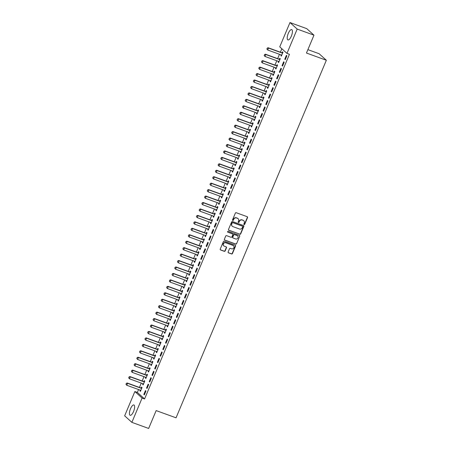 <?xml version="1.0" encoding="UTF-8"?>
<svg xmlns="http://www.w3.org/2000/svg" width="451" height="451" viewBox="0 0 451 451"><rect width="100%" height="100%" fill="white"/><g stroke="black" fill="none" stroke-linecap="round" stroke-linejoin="round"><path stroke-width="0.68" d="M244.115 224.575A0.485 0.451 132.1 0 0 244.73 224.288L247.554 217.562A0.693 0.643 132.1 0 0 247.21 216.705L236.234 212.72A0.693 0.643 132.1 0 0 235.354 213.131L232.53 219.857A0.485 0.451 132.1 0 0 232.772 220.454A0.485 0.451 132.1 0 0 233.381 220.167L233.748 219.293A2.216 2.058 132.1 0 1 236.555 217.98L237.468 218.312A2.216 2.058 132.1 0 1 238.568 221.046L238.201 221.915A0.485 0.451 132.1 0 0 238.444 222.512A0.485 0.451 132.1 0 0 239.058 222.225L239.425 221.356A2.216 2.058 132.1 0 1 242.226 220.037L243.14 220.37A2.216 2.058 132.1 0 1 244.239 223.104L243.878 223.978A0.485 0.451 132.1 0 0 244.115 224.575M243.895 224.384A0.485 0.451 132.1 0 0 244.532 224.108L247.362 217.388A0.693 0.643 132.1 0 0 247.306 216.751M232.547 220.263A0.485 0.451 132.1 0 0 233.19 219.987L233.748 219.293M238.224 222.326A0.485 0.451 132.1 0 0 238.861 222.05L239.425 221.356M130.508 408.753A5.502 1.922 110 0 1 133.908 404.959A5.502 1.922 110 0 1 133.552 411.504A5.502 1.922 110 0 1 130.147 415.303A5.502 1.922 110 0 1 130.508 408.753M288.29 33.402A5.502 1.922 110 0 1 291.69 29.603A5.502 1.922 110 0 1 291.335 36.153A5.502 1.922 110 0 1 287.935 39.947A5.502 1.922 110 0 1 288.29 33.402M228.133 251.974A0.693 0.643 132.1 0 0 228.477 252.831L231.555 253.947A0.693 0.643 132.1 0 0 232.434 253.541L235.574 246.071A0.693 0.643 132.1 0 0 235.23 245.214L224.248 241.229A0.693 0.643 132.1 0 0 223.375 241.64L220.235 249.104A0.693 0.643 132.1 0 0 220.578 249.961L224.299 251.314A0.693 0.643 132.1 0 0 225.173 250.903L226.515 247.706A0.693 0.643 132.1 0 0 226.171 246.849L224.327 246.184A1.855 1.719 132.1 0 1 223.561 243.602A1.855 1.719 132.1 0 1 225.754 242.796L232.981 245.423A1.855 1.719 132.1 0 1 233.748 247.999A1.855 1.719 132.1 0 1 231.555 248.805L230.354 248.371A0.693 0.643 132.1 0 0 229.474 248.783L228.133 251.974M138.564 389.546L137.352 392.421L144.574 398.955L289.457 54.289L286.971 53.387L279.75 46.853L289.97 22.55L297.192 29.078L286.971 53.387M144.574 398.955L142.088 398.053L131.872 422.356L124.651 415.828L134.866 391.519L142.088 398.053M289.97 22.55L306.748 28.644L313.969 35.172L306.46 53.032L326.349 60.254L176.048 417.812L156.159 410.59L148.65 428.45L131.872 422.356M313.969 35.172L297.192 29.078M239.831 234.266A0.693 0.643 132.1 0 0 240.704 233.855L243.844 226.391A0.693 0.643 132.1 0 0 243.501 225.534L232.519 221.548A0.693 0.643 132.1 0 0 231.645 221.96L228.505 229.424A0.693 0.643 132.1 0 0 228.849 230.281L239.633 234.092A0.693 0.643 132.1 0 0 240.513 233.68L243.653 226.216A0.693 0.643 132.1 0 0 243.591 225.579M239.706 236.228L236.572 243.698A0.693 0.643 132.1 0 1 235.693 244.109L224.716 240.118A0.693 0.643 132.1 0 1 224.367 239.267L225.714 236.07A0.693 0.643 132.1 0 1 226.588 235.659L231.042 237.277A0.693 0.643 132.1 0 0 231.915 236.865L232.812 234.745A0.693 0.643 132.1 0 0 232.468 233.889L227.828 232.209A0.485 0.451 132.1 0 1 227.631 231.532A0.485 0.451 132.1 0 1 228.2 231.324L239.363 235.377A0.693 0.643 132.1 0 1 239.706 236.228L236.572 243.698M326.349 60.254L319.128 53.725L307.886 49.644M146.547 388.012L147.037 388.452L148.661 384.585L148.176 384.145L146.547 388.012L147.133 388.226M142.967 383.711L142.646 384.483L143.13 384.923L144.76 381.056L144.269 380.616L143.869 381.563M151.97 375.119L152.455 375.559L154.084 371.692L153.594 371.252L151.97 375.119L152.551 375.328M148.39 370.818L148.063 371.59L148.554 372.03L150.177 368.163L149.693 367.723L149.292 368.67M157.388 362.226L157.878 362.666L159.502 358.799L159.017 358.353L157.388 362.226L157.974 362.435M153.808 357.925L153.487 358.692L153.971 359.137L155.601 355.27L155.11 354.824L154.71 355.777M162.811 349.328L163.296 349.773L164.925 345.9L164.435 345.46L162.811 349.328L163.392 349.542M159.231 345.032L158.904 345.799L159.395 346.238L161.018 342.371L160.533 341.931L160.133 342.884M168.229 336.435L168.719 336.874L170.343 333.007L169.858 332.567L168.229 336.435L168.815 336.649M164.649 332.133L164.327 332.906L164.812 333.345L166.442 329.478L165.951 329.038L165.551 329.991M173.652 323.542L174.137 323.981L175.766 320.114L175.276 319.674L173.652 323.542L174.233 323.756M170.072 319.24L169.745 320.013L170.236 320.452L171.859 316.585L171.374 316.145L170.974 317.092M179.07 310.649L179.56 311.089L181.184 307.221L180.693 306.776L179.07 310.649L179.656 310.857M175.49 306.347L175.168 307.12L175.653 307.559L177.282 303.692L176.792 303.247L176.392 304.2M184.487 297.75L184.978 298.196L186.601 294.328L186.116 293.883L184.487 297.75L185.073 297.964M180.907 293.454L180.586 294.221L181.076 294.666L182.7 290.794L182.21 290.354L181.815 291.307M189.91 284.857L190.395 285.297L192.025 281.43L191.534 280.99L189.91 284.857L190.497 285.071M186.331 280.556L186.004 281.328L186.494 281.768L188.118 277.901L187.633 277.461L187.233 278.414M195.328 271.964L195.819 272.404L197.442 268.537L196.957 268.097L195.328 271.964L195.914 272.178M191.748 267.663L191.427 268.435L191.912 268.875L193.541 265.008L193.051 264.568L192.65 265.515M200.751 259.071L201.236 259.511L202.865 255.644L202.375 255.204L200.751 259.071L201.332 259.28M197.172 254.77L196.845 255.542L197.335 255.982L198.959 252.115L198.474 251.669L198.074 252.622M206.169 246.173L206.659 246.618L208.283 242.751L207.798 242.305L206.169 246.173L206.755 246.387M202.589 241.877L202.268 242.644L202.753 243.089L204.382 239.216L203.891 238.776L203.491 239.729M211.592 233.28L212.077 233.725L213.706 229.852L213.216 229.412L211.592 233.28L212.173 233.494M208.012 228.984L207.685 229.751L208.176 230.19L209.8 226.323L209.315 225.883L208.914 226.836M217.01 220.387L217.5 220.827L219.124 216.959L218.639 216.519L217.01 220.387L217.596 220.601M213.43 216.085L213.109 216.858L213.594 217.297L215.223 213.43L214.732 212.99L214.332 213.937M222.433 207.494L222.918 207.934L224.547 204.066L224.057 203.626L222.433 207.494L223.014 207.702M218.853 203.192L218.526 203.965L219.017 204.404L220.64 200.537L220.156 200.092L219.755 201.045M227.851 194.601L228.341 195.041L229.965 191.173L229.48 190.728L227.851 194.601L228.437 194.809M224.271 190.299L223.95 191.066L224.435 191.512L226.064 187.644L225.573 187.199L225.173 188.152M233.274 181.702L233.759 182.148L235.388 178.275L234.898 177.835L233.274 181.702L233.855 181.916M229.694 177.406L229.367 178.173L229.858 178.613L231.481 174.746L230.997 174.306L230.596 175.259M238.692 168.809L239.182 169.249L240.806 165.382L240.321 164.942L238.692 168.809L239.278 169.024M235.112 164.508L234.791 165.28L235.275 165.72L236.905 161.853L236.414 161.413L236.014 162.366M244.115 155.916L244.6 156.356L246.229 152.489L245.739 152.049L244.115 155.916L244.696 156.131M240.535 151.615L240.208 152.387L240.699 152.827L242.322 148.96L241.837 148.52L241.437 149.467M249.533 143.023L250.023 143.463L251.647 139.596L251.156 139.15L249.533 143.023L250.119 143.232M245.953 138.722L245.632 139.489L246.116 139.934L247.746 136.067L247.255 135.621L246.855 136.574M254.95 130.125L255.441 130.57L257.064 126.703L256.58 126.257L254.95 130.125L255.537 130.339M251.37 125.829L251.049 126.596L251.54 127.041L253.163 123.168L252.673 122.728L252.278 123.681M260.374 117.232L260.864 117.672L262.488 113.804L261.997 113.364L260.374 117.232L260.96 117.446M256.794 112.93L256.472 113.703L256.957 114.142L258.581 110.275L258.096 109.835L257.696 110.788M265.791 104.339L266.282 104.779L267.905 100.911L267.42 100.472L265.791 104.339L266.378 104.553M262.211 100.037L261.89 100.81L262.381 101.249L264.004 97.382L263.514 96.942L263.113 97.89M271.214 91.446L271.699 91.886L273.329 88.018L272.838 87.579L271.214 91.446L271.801 91.654M267.635 87.144L267.308 87.917L267.798 88.357L269.422 84.489L268.937 84.044L268.537 84.997M276.632 78.547L277.123 78.993L278.746 75.125L278.261 74.68L276.632 78.547L277.218 78.762M273.052 74.252L272.731 75.018L273.216 75.464L274.845 71.591L274.355 71.151L273.954 72.104M282.055 65.654L282.54 66.1L284.169 62.227L283.679 61.787L282.055 65.654L282.636 65.869M278.476 61.359L278.149 62.125L278.639 62.565L280.263 58.698L279.778 58.258L279.378 59.211M281.83 48.731L280.37 52.192M279.49 54.295L277.664 58.641M276.779 60.738L274.952 65.091M274.073 67.188L272.241 71.534M271.361 73.637L269.535 77.984M268.649 80.081L266.823 84.427M265.938 86.53L264.111 90.876M263.232 92.974L261.4 97.326M260.52 99.423L258.694 103.769M257.809 105.872L255.982 110.219M255.097 112.316L253.27 116.668M252.391 118.765L250.559 123.112M249.679 125.215L247.853 129.561M246.968 131.658L245.141 136.005M244.256 138.107L242.429 142.454M241.55 144.551L239.723 148.903M238.838 151L237.012 155.347M236.127 157.45L234.3 161.796M233.421 163.893L231.588 168.24M230.709 170.343L228.882 174.689M227.997 176.786L226.171 181.139M225.286 183.236L223.459 187.582M222.58 189.685L220.748 194.031M219.868 196.129L218.042 200.481M217.156 202.578L215.33 206.924M214.445 209.027L212.618 213.374M211.739 215.471L209.907 219.817M209.027 221.92L207.201 226.267M206.316 228.364L204.489 232.716M203.604 234.813L201.777 239.16M200.898 241.262L199.071 245.609M198.186 247.706L196.36 252.053M195.475 254.155L193.648 258.502M192.769 260.599L190.936 264.951M190.057 267.048L188.23 271.395M187.345 273.498L185.519 277.844M184.634 279.941L182.807 284.293M181.928 286.391L180.096 290.737M179.216 292.84L177.39 297.186M176.504 299.284L174.678 303.63M173.793 305.733L171.966 310.079M171.087 312.177L169.255 316.529M168.375 318.626L166.549 322.972M165.664 325.075L163.837 329.422M162.952 331.519L161.125 335.865M160.246 337.968L158.419 342.315M157.534 344.412L155.708 348.764M154.823 350.861L152.996 355.208M152.117 357.31L150.284 361.657M149.405 363.754L147.578 368.106M146.693 370.203L144.867 374.55M143.982 376.653L142.155 380.999M141.276 383.096L139.444 387.443M281.187 54.909L280.86 55.676L281.351 56.121L282.974 52.254L282.489 51.809L282.089 52.761M284.767 59.211L285.252 59.65L286.881 55.783L286.391 55.338L284.767 59.211L285.348 59.419M275.764 67.802L275.443 68.575L275.927 69.014L277.557 65.147L277.066 64.707L276.666 65.654M279.344 72.104L279.834 72.543L281.458 68.676L280.973 68.236L279.344 72.104L279.93 72.318M270.346 80.695L270.019 81.468L270.51 81.907L272.133 78.04L271.649 77.6L271.248 78.553M273.926 84.997L274.411 85.436L276.04 81.569L275.55 81.129L273.926 84.997L274.507 85.211M264.923 93.594L264.602 94.36L265.087 94.8L266.716 90.933L266.225 90.493L265.825 91.446M268.503 97.89L268.993 98.335L270.617 94.462L270.132 94.022L268.503 97.89L269.089 98.104M259.505 106.487L259.178 107.253L259.669 107.699L261.292 103.831L260.808 103.386L260.407 104.339M263.085 110.788L263.57 111.228L265.199 107.361L264.709 106.915L263.085 110.788L263.666 110.997M254.082 119.38L253.761 120.152L254.246 120.592L255.875 116.724L255.384 116.279L254.984 117.232M257.662 123.681L258.152 124.121L259.776 120.254L259.291 119.814L257.662 123.681L258.248 123.89M248.664 132.273L248.338 133.045L248.828 133.485L250.452 129.617L249.967 129.178L249.566 130.125M252.244 136.574L252.729 137.014L254.358 133.146L253.868 132.707L252.244 136.574L252.825 136.788M243.241 145.171L242.92 145.938L243.405 146.378L245.034 142.51L244.543 142.071L244.143 143.023M246.821 149.467L247.311 149.912L248.935 146.039L248.45 145.6L246.821 149.467L247.407 149.681M237.824 158.064L237.497 158.831L237.987 159.276L239.611 155.403L239.126 154.964L238.726 155.916M241.403 162.36L241.888 162.805L243.517 158.938L243.027 158.493L241.403 162.36L241.984 162.574M232.4 170.957L232.079 171.73L232.564 172.169L234.193 168.302L233.703 167.857L233.302 168.809M235.98 175.259L236.471 175.698L238.094 171.831L237.609 171.391L235.98 175.259L236.566 175.467M226.983 183.85L226.656 184.622L227.146 185.062L228.77 181.195L228.285 180.755L227.885 181.702M230.562 188.152L231.047 188.591L232.677 184.724L232.186 184.284L230.562 188.152L231.149 188.366M221.559 196.743L221.238 197.515L221.729 197.955L223.352 194.088L222.862 193.648L222.461 194.601M225.139 201.045L225.63 201.484L227.253 197.617L226.768 197.177L225.139 201.045L225.725 201.259M216.142 209.642L215.82 210.408L216.305 210.854L217.934 206.981L217.444 206.541L217.044 207.494M219.722 213.937L220.212 214.383L221.836 210.516L221.345 210.07L219.722 213.937L220.308 214.152M210.718 222.535L210.397 223.307L210.888 223.747L212.511 219.879L212.021 219.434L211.626 220.387M214.304 226.836L214.789 227.276L216.418 223.408L215.928 222.963L214.304 226.836L214.885 227.045M205.301 235.428L204.98 236.2L205.464 236.64L207.094 232.772L206.603 232.333L206.203 233.28M208.881 239.729L209.371 240.169L210.995 236.301L210.504 235.862L208.881 239.729L209.467 239.943M199.883 248.321L199.556 249.093L200.047 249.533L201.67 245.665L201.185 245.226L200.785 246.178M203.463 252.622L203.948 253.062L205.577 249.194L205.087 248.755L203.463 252.622L204.044 252.836M194.46 261.219L194.139 261.986L194.623 262.426L196.253 258.558L195.762 258.119L195.362 259.071M198.04 265.515L198.53 265.96L200.154 262.087L199.669 261.648L198.04 265.515L198.626 265.729M189.042 274.112L188.715 274.879L189.206 275.324L190.829 271.457L190.345 271.012L189.944 271.964M192.622 278.414L193.107 278.853L194.736 274.986L194.246 274.541L192.622 278.414L193.203 278.622M183.619 287.005L183.298 287.777L183.782 288.217L185.412 284.35L184.921 283.904L184.521 284.857M187.199 291.307L187.689 291.746L189.313 287.879L188.828 287.439L187.199 291.307L187.785 291.515M178.201 299.898L177.874 300.67L178.365 301.11L179.988 297.243L179.504 296.803L179.103 297.75M181.781 304.2L182.266 304.639L183.895 300.772L183.405 300.332L181.781 304.2L182.362 304.414M172.778 312.797L172.457 313.563L172.942 314.003L174.571 310.136L174.08 309.696L173.68 310.649M176.358 317.092L176.848 317.538L178.472 313.665L177.987 313.225L176.358 317.092L176.944 317.307M167.36 325.69L167.033 326.456L167.524 326.902L169.148 323.029L168.663 322.589L168.262 323.542M170.94 329.991L171.425 330.431L173.054 326.563L172.564 326.118L170.94 329.991L171.521 330.2M161.937 338.583L161.616 339.355L162.101 339.795L163.73 335.927L163.239 335.482L162.839 336.435M165.517 342.884L166.007 343.324L167.631 339.456L167.146 339.017L165.517 342.884L166.103 343.093M156.52 351.476L156.193 352.248L156.683 352.688L158.307 348.82L157.822 348.381L157.422 349.328M160.099 355.777L160.584 356.217L162.213 352.349L161.723 351.91L160.099 355.777L160.686 355.991M151.096 364.369L150.775 365.141L151.265 365.581L152.889 361.713L152.399 361.274L151.998 362.226M154.676 368.67L155.167 369.11L156.79 365.242L156.305 364.803L154.676 368.67L155.262 368.884M145.679 377.267L145.352 378.034L145.842 378.479L147.466 374.606L146.981 374.167L146.581 375.119M149.258 381.563L149.749 382.008L151.373 378.141L150.882 377.696L149.258 381.563L149.845 381.777M140.255 390.16L139.934 390.932L140.424 391.372L142.048 387.505L141.558 387.059L141.163 388.012M143.835 394.462L144.326 394.901L145.949 391.034L145.464 390.589L143.835 394.462L144.421 394.67M137.352 392.421L134.866 391.519M280.86 55.676L281.447 55.89M278.149 62.125L278.735 62.339M275.443 68.575L276.023 68.783M272.731 75.018L273.317 75.232M270.019 81.468L270.606 81.682M267.308 87.917L267.894 88.125M264.602 94.36L265.182 94.575M261.89 100.81L262.476 101.018M259.178 107.253L259.765 107.468M256.472 113.703L257.053 113.917M253.761 120.152L254.341 120.361M251.049 126.596L251.635 126.81M248.338 133.045L248.924 133.259M245.632 139.489L246.212 139.703M242.92 145.938L243.501 146.152M240.208 152.387L240.795 152.596M237.497 158.831L238.083 159.045M234.791 165.28L235.371 165.494M232.079 171.73L232.665 171.938M229.367 178.173L229.954 178.387M226.656 184.622L227.242 184.831M223.95 191.066L224.53 191.28M221.238 197.515L221.824 197.73M218.526 203.965L219.113 204.173M215.82 210.408L216.401 210.623M213.109 216.858L213.689 217.072M210.397 223.307L210.983 223.516M207.685 229.751L208.272 229.965M204.98 236.2L205.56 236.409M202.268 242.644L202.849 242.858M199.556 249.093L200.143 249.307M196.845 255.542L197.431 255.751M194.139 261.986L194.719 262.2M191.427 268.435L192.013 268.644M188.715 274.879L189.302 275.093M186.004 281.328L186.59 281.542M183.298 287.777L183.878 287.986M180.586 294.221L181.172 294.435M177.874 300.67L178.461 300.885M175.168 307.12L175.749 307.328M172.457 313.563L173.037 313.778M169.745 320.013L170.331 320.221M167.033 326.456L167.62 326.671M164.327 332.906L164.908 333.12M161.616 339.355L162.202 339.564M158.904 345.799L159.491 346.013M156.193 352.248L156.779 352.457M153.487 358.692L154.067 358.906M150.775 365.141L151.361 365.355M148.063 371.59L148.65 371.799M145.352 378.034L145.938 378.248M142.646 384.483L143.226 384.697M139.934 390.932L140.52 391.141M243.675 220.669A2.216 2.058 132.1 0 0 242.948 220.195L243.14 220.37M239.227 221.176A2.216 2.058 132.1 0 1 242.029 219.862L242.948 220.195M238.004 218.605A2.216 2.058 132.1 0 0 237.271 218.132L237.468 218.312M233.556 219.118A2.216 2.058 132.1 0 1 236.358 217.799L237.271 218.132M228.561 230.061A0.693 0.643 132.1 0 0 228.657 230.106L239.633 234.092M242.7 226.774A0.485 0.451 132.1 0 0 242.458 226.176L232.817 222.676A0.485 0.451 132.1 0 0 232.209 222.963L231.82 223.882A2.216 2.058 132.1 0 0 232.919 226.616L239.509 229.012A2.216 2.058 132.1 0 0 242.311 227.693L242.7 226.774M232.192 226.143A2.216 2.058 132.1 0 1 231.628 223.707L232.011 222.788A0.485 0.451 132.1 0 1 232.626 222.501L242.26 226.002M224.429 239.904A0.693 0.643 132.1 0 0 224.519 239.943L235.501 243.935A0.693 0.643 132.1 0 0 236.375 243.523M232.558 233.934A0.693 0.643 132.1 0 0 232.271 233.714L227.828 232.209M235.664 238.957A1.855 1.719 132.1 0 0 237.615 235.89A1.855 1.719 132.1 0 0 237.085 235.569L234.537 234.644A0.693 0.643 132.1 0 0 233.663 235.056L232.772 237.175A0.693 0.643 132.1 0 0 233.116 238.032L235.664 238.957M237.514 235.805A1.855 1.719 132.1 0 0 236.893 235.394L237.085 235.569M232.829 237.812A0.693 0.643 132.1 0 1 232.575 237L233.466 234.881A0.693 0.643 132.1 0 1 234.345 234.469L236.893 235.394M239.515 236.053A0.693 0.643 132.1 0 0 239.458 235.416M233.409 245.654A1.855 1.719 132.1 0 0 232.784 245.243L232.981 245.423M223.702 245.772A1.855 1.719 132.1 0 1 225.556 242.621L232.784 245.243M220.291 249.741A0.693 0.643 132.1 0 0 220.381 249.786L224.102 251.134A0.693 0.643 132.1 0 0 224.981 250.728L226.323 247.531A0.693 0.643 132.1 0 0 226.267 246.894M228.189 252.611A0.693 0.643 132.1 0 0 228.279 252.656L231.363 253.772A0.693 0.643 132.1 0 0 232.237 253.361L235.377 245.896A0.693 0.643 132.1 0 0 235.321 245.259M282.754 52.784L282.027 52.761A0.705 0.654 -47.9 0 1 281.824 52.722L268.153 47.755L268.503 48.071L267.691 50.01L281.362 54.971A0.705 0.654 -47.9 0 1 281.537 55.073L281.728 55.225M266.941 49.097L267.691 50.01L266.885 49.046L267.291 48.077L266.885 49.046M282.625 53.083L282.377 53.077A0.705 0.654 -47.9 0 1 282.179 53.038L268.503 48.071L267.347 48.133M267.291 48.077L268.153 47.755M280.043 59.228L279.316 59.205A0.705 0.654 -47.9 0 1 279.113 59.171L265.442 54.205L265.797 54.52L264.979 56.454L278.656 61.421A0.705 0.654 -47.9 0 1 278.831 61.522L279.017 61.669M264.23 55.546L264.979 56.454L264.173 55.49L264.636 54.577L264.173 55.49M279.913 59.532L279.665 59.526A0.705 0.654 -47.9 0 1 279.468 59.487L265.797 54.52L264.636 54.577M264.579 54.526L265.442 54.205M277.331 65.677L276.604 65.654A0.705 0.654 -47.9 0 1 276.407 65.615L262.736 60.648L263.085 60.97L262.273 62.903L275.944 67.87A0.705 0.654 -47.9 0 1 276.119 67.966L276.305 68.118M261.518 61.996L262.273 62.903L261.462 61.939L261.93 61.026L261.462 61.939M277.202 65.981L276.959 65.97A0.705 0.654 -47.9 0 1 276.756 65.936L263.085 60.97L261.93 61.026M261.868 60.975L262.736 60.648M274.62 72.121L273.898 72.104A0.705 0.654 -47.9 0 1 273.695 72.064L260.024 67.098L260.374 67.413L259.562 69.347L273.233 74.314A0.705 0.654 -47.9 0 1 273.407 74.415L273.594 74.562M258.812 68.439L259.562 69.347L258.75 68.389L259.156 67.419L258.75 68.389M274.496 72.425L274.247 72.419A0.705 0.654 -47.9 0 1 274.045 72.38L260.374 67.413L259.218 67.475M259.156 67.419L260.024 67.098M271.914 78.57L271.186 78.547A0.705 0.654 -47.9 0 1 270.983 78.508L257.312 73.547L257.662 73.863L256.85 75.796L270.521 80.763A0.705 0.654 -47.9 0 1 270.701 80.859L270.888 81.011M256.1 74.889L256.85 75.796L256.044 74.832L256.506 73.919L256.044 74.832M271.784 78.874L271.536 78.869A0.705 0.654 -47.9 0 1 271.339 78.829L257.662 73.863L256.506 73.919M256.45 73.868L257.312 73.547M269.202 85.019L268.475 84.997A0.705 0.654 -47.9 0 1 268.277 84.957L254.601 79.99L254.956 80.312L254.138 82.245L267.815 87.212A0.705 0.654 -47.9 0 1 267.99 87.308L268.176 87.46M253.389 81.332L254.138 82.245L253.332 81.281L253.738 80.312L253.332 81.281M269.072 85.318L268.83 85.312A0.705 0.654 -47.9 0 1 268.627 85.273L254.956 80.312L253.795 80.368M253.738 80.312L254.601 79.99M266.49 91.463L265.763 91.44A0.705 0.654 -47.9 0 1 265.566 91.406L251.895 86.44L252.244 86.755L251.432 88.689L265.103 93.656A0.705 0.654 -47.9 0 1 265.278 93.757L265.464 93.904M250.683 87.782L251.432 88.689L250.621 87.731L251.089 86.812L250.621 87.731M266.366 91.767L266.118 91.762A0.705 0.654 -47.9 0 1 265.915 91.722L252.244 86.755L251.089 86.812M251.027 86.761L251.895 86.44M263.779 97.912L263.057 97.89A0.705 0.654 -47.9 0 1 262.854 97.85L249.183 92.883L249.533 93.205L248.721 95.138L262.392 100.105A0.705 0.654 -47.9 0 1 262.567 100.201L262.753 100.353M247.971 94.231L248.721 95.138L247.909 94.174L248.377 93.261L247.909 94.174M263.655 98.217L263.407 98.205A0.705 0.654 -47.9 0 1 263.204 98.171L249.533 93.205L248.377 93.261M248.315 93.21L249.183 92.883M261.073 104.356L260.345 104.339A0.705 0.654 -47.9 0 1 260.142 104.299L246.471 99.333L246.821 99.648L246.009 101.588L259.68 106.549A0.705 0.654 -47.9 0 1 259.861 106.65L260.047 106.802M245.259 100.674L246.009 101.588L245.203 100.624L245.609 99.654L245.203 100.624M260.943 104.66L260.695 104.655A0.705 0.654 -47.9 0 1 260.498 104.615L246.821 99.648L245.665 99.71M245.609 99.654L246.471 99.333M258.361 110.805L257.634 110.783A0.705 0.654 -47.9 0 1 257.436 110.749L243.76 105.782L244.115 106.098L243.303 108.031L256.974 112.998A0.705 0.654 -47.9 0 1 257.149 113.094L257.335 113.246M242.548 107.124L243.303 108.031L242.491 107.067L242.954 106.154L242.491 107.067M258.231 111.109L257.989 111.104A0.705 0.654 -47.9 0 1 257.786 111.064L244.115 106.098L242.954 106.154M242.897 106.103L243.76 105.782M255.649 117.254L254.928 117.232A0.705 0.654 -47.9 0 1 254.725 117.192L241.054 112.226L241.403 112.547L240.592 114.481L254.263 119.447A0.705 0.654 -47.9 0 1 254.437 119.543L254.623 119.695M239.842 113.567L240.592 114.481L239.78 113.517L240.186 112.547L239.78 113.517M255.525 117.559L255.277 117.548A0.705 0.654 -47.9 0 1 255.074 117.514L241.403 112.547L240.248 112.603M240.186 112.547L241.054 112.226M252.943 123.698L252.216 123.681A0.705 0.654 -47.9 0 1 252.013 123.642L238.342 118.675L238.692 118.991L237.88 120.924L251.551 125.891A0.705 0.654 -47.9 0 1 251.726 125.992L251.917 126.139M237.13 120.017L237.88 120.924L237.068 119.966L237.48 118.996L237.068 119.966M252.814 124.002L252.566 123.997A0.705 0.654 -47.9 0 1 252.363 123.957L238.692 118.991L237.536 119.053M237.48 118.996L238.342 118.675M250.232 130.147L249.504 130.125A0.705 0.654 -47.9 0 1 249.302 130.085L235.631 125.124L235.986 125.44L235.168 127.374L248.845 132.34A0.705 0.654 -47.9 0 1 249.02 132.436L249.206 132.588M234.419 126.466L235.168 127.374L234.362 126.41L234.824 125.496L234.362 126.41M250.102 130.452L249.854 130.446A0.705 0.654 -47.9 0 1 249.657 130.407L235.986 125.44L234.824 125.496M234.768 125.446L235.631 125.124M247.52 136.597L246.793 136.574A0.705 0.654 -47.9 0 1 246.596 136.535L232.919 131.568L233.274 131.884L232.462 133.823L246.133 138.784A0.705 0.654 -47.9 0 1 246.308 138.885L246.494 139.038M231.707 132.91L232.462 133.823L231.651 132.859L232.056 131.889L231.651 132.859M247.39 136.895L247.148 136.89A0.705 0.654 -47.9 0 1 246.945 136.85L233.274 131.884L232.113 131.946M232.056 131.889L232.919 131.568M244.808 143.04L244.087 143.018A0.705 0.654 -47.9 0 1 243.884 142.984L230.213 138.017L230.562 138.333L229.751 140.267L243.422 145.233A0.705 0.654 -47.9 0 1 243.596 145.335L243.782 145.481M229.001 139.359L229.751 140.267L228.939 139.308L229.407 138.389L228.939 139.308M244.684 143.345L244.436 143.339A0.705 0.654 -47.9 0 1 244.233 143.3L230.562 138.333L229.407 138.389M229.345 138.339L230.213 138.017M242.102 149.49L241.375 149.467A0.705 0.654 -47.9 0 1 241.172 149.428L227.501 144.461L227.851 144.782L227.039 146.716L240.71 151.683A0.705 0.654 -47.9 0 1 240.885 151.778L241.076 151.931M226.289 145.808L227.039 146.716L226.233 145.752L226.695 144.839L226.233 145.752M241.973 149.794L241.725 149.783A0.705 0.654 -47.9 0 1 241.527 149.749L227.851 144.782L226.695 144.839M226.639 144.788L227.501 144.461M239.391 155.933L238.664 155.916A0.705 0.654 -47.9 0 1 238.466 155.877L224.79 150.91L225.145 151.226L224.327 153.16L238.004 158.126A0.705 0.654 -47.9 0 1 238.179 158.228L238.365 158.374M223.578 152.252L224.327 153.16L223.521 152.201L223.927 151.232L223.521 152.201M239.261 156.238L239.013 156.232A0.705 0.654 -47.9 0 1 238.816 156.193L225.145 151.226L223.984 151.288M223.927 151.232L224.79 150.91M236.679 162.383L235.952 162.36A0.705 0.654 -47.9 0 1 235.755 162.321L222.084 157.36L222.433 157.675L221.621 159.609L235.292 164.576A0.705 0.654 -47.9 0 1 235.467 164.671L235.653 164.824M220.866 158.701L221.621 159.609L220.81 158.645L221.278 157.732L220.81 158.645M236.555 162.687L236.307 162.681A0.705 0.654 -47.9 0 1 236.104 162.642L222.433 157.675L221.278 157.732M221.215 157.681L222.084 157.36M233.968 168.832L233.246 168.809A0.705 0.654 -47.9 0 1 233.043 168.77L219.372 163.803L219.722 164.125L218.91 166.058L232.581 171.025A0.705 0.654 -47.9 0 1 232.755 171.121L232.941 171.273M218.16 165.145L218.91 166.058L218.098 165.094L218.504 164.125L218.098 165.094M233.844 169.131L233.595 169.125A0.705 0.654 -47.9 0 1 233.392 169.086L219.722 164.125L218.566 164.181M218.504 164.125L219.372 163.803M231.262 175.276L230.534 175.253A0.705 0.654 -47.9 0 1 230.331 175.219L216.66 170.252L217.01 170.568L216.198 172.502L229.869 177.469A0.705 0.654 -47.9 0 1 230.049 177.57L230.235 177.717M215.448 171.594L216.198 172.502L215.392 171.543L215.798 170.574L215.392 171.543M231.132 175.58L230.884 175.574A0.705 0.654 -47.9 0 1 230.686 175.535L217.01 170.568L215.854 170.625M215.798 170.574L216.66 170.252M228.55 181.725L227.823 181.702A0.705 0.654 -47.9 0 1 227.625 181.663L213.949 176.696L214.304 177.017L213.486 178.951L227.163 183.918A0.705 0.654 -47.9 0 1 227.338 184.014L227.524 184.166M212.737 178.044L213.486 178.951L212.68 177.987L213.143 177.074L212.68 177.987M228.42 182.029L228.178 182.018A0.705 0.654 -47.9 0 1 227.975 181.984L214.304 177.017L213.143 177.074M213.086 177.023L213.949 176.696M225.838 188.168L225.117 188.152A0.705 0.654 -47.9 0 1 224.914 188.112L211.243 183.145L211.592 183.461L210.78 185.4L224.451 190.361A0.705 0.654 -47.9 0 1 224.626 190.463L224.812 190.615M210.031 184.487L210.78 185.4L209.969 184.436L210.375 183.467L209.969 184.436M225.714 188.473L225.466 188.467A0.705 0.654 -47.9 0 1 225.263 188.428L211.592 183.461L210.437 183.523M210.375 183.467L211.243 183.145M223.127 194.618L222.405 194.595A0.705 0.654 -47.9 0 1 222.202 194.561L208.531 189.595L208.881 189.91L208.069 191.844L221.74 196.811A0.705 0.654 -47.9 0 1 221.915 196.912L222.101 197.059M207.319 190.936L208.069 191.844L207.257 190.88L207.725 189.967L207.257 190.88M223.003 194.922L222.755 194.917A0.705 0.654 -47.9 0 1 222.552 194.877L208.881 189.91L207.725 189.967M207.669 189.916L208.531 189.595M220.421 201.067L219.693 201.045A0.705 0.654 -47.9 0 1 219.49 201.005L205.819 196.038L206.169 196.36L205.357 198.293L219.028 203.26A0.705 0.654 -47.9 0 1 219.209 203.356L219.395 203.508M204.607 197.38L205.357 198.293L204.551 197.329L205.013 196.416L204.551 197.329M220.291 201.371L220.043 201.36A0.705 0.654 -47.9 0 1 219.846 201.326L206.169 196.36L205.013 196.416M204.957 196.365L205.819 196.038M217.709 207.511L216.982 207.494A0.705 0.654 -47.9 0 1 216.784 207.454L203.108 202.488L203.463 202.803L202.651 204.737L216.322 209.704A0.705 0.654 -47.9 0 1 216.497 209.805L216.683 209.952M201.896 203.829L202.651 204.737L201.839 203.779L202.245 202.809L201.839 203.779M217.579 207.815L217.337 207.81A0.705 0.654 -47.9 0 1 217.134 207.77L203.463 202.803L202.302 202.865M202.245 202.809L203.108 202.488M214.997 213.96L214.276 213.937A0.705 0.654 -47.9 0 1 214.073 213.898L200.402 208.937L200.751 209.253L199.94 211.186L213.611 216.153A0.705 0.654 -47.9 0 1 213.785 216.249L213.971 216.401M199.19 210.279L199.94 211.186L199.128 210.222L199.596 209.309L199.128 210.222M214.873 214.264L214.625 214.259A0.705 0.654 -47.9 0 1 214.422 214.219L200.751 209.253L199.596 209.309M199.534 209.258L200.402 208.937M212.291 220.409L211.564 220.387A0.705 0.654 -47.9 0 1 211.361 220.347L197.69 215.381L198.04 215.702L197.228 217.636L210.899 222.597A0.705 0.654 -47.9 0 1 211.074 222.698L211.265 222.85M196.478 216.722L197.228 217.636L196.416 216.672L196.828 215.702L196.416 216.672M212.162 220.708L211.914 220.702A0.705 0.654 -47.9 0 1 211.716 220.663L198.04 215.702L196.884 215.758M196.828 215.702L197.69 215.381M209.58 226.853L208.852 226.83A0.705 0.654 -47.9 0 1 208.65 226.797L194.979 221.83L195.334 222.146L194.516 224.079L208.193 229.046A0.705 0.654 -47.9 0 1 208.368 229.147L208.554 229.294M193.767 223.172L194.516 224.079L193.71 223.121L194.172 222.202L193.71 223.121M209.45 227.157L209.202 227.152A0.705 0.654 -47.9 0 1 209.005 227.112L195.334 222.146L194.172 222.202M194.116 222.151L194.979 221.83M206.868 233.302L206.141 233.28A0.705 0.654 -47.9 0 1 205.944 233.24L192.273 228.274L192.622 228.595L191.81 230.529L205.481 235.495A0.705 0.654 -47.9 0 1 205.656 235.591L205.842 235.743M191.055 229.621L191.81 230.529L190.999 229.565L191.466 228.651L190.999 229.565M206.738 233.607L206.496 233.595A0.705 0.654 -47.9 0 1 206.293 233.562L192.622 228.595L191.466 228.651M191.404 228.601L192.273 228.274M204.156 239.746L203.435 239.729A0.705 0.654 -47.9 0 1 203.232 239.69L189.561 234.723L189.91 235.039L189.099 236.972L202.77 241.939A0.705 0.654 -47.9 0 1 202.944 242.04L203.13 242.187M188.349 236.065L189.099 236.972L188.287 236.014L188.693 235.044L188.287 236.014M204.032 240.05L203.784 240.045A0.705 0.654 -47.9 0 1 203.581 240.005L189.91 235.039L188.755 235.101M188.693 235.044L189.561 234.723M201.45 246.195L200.723 246.173A0.705 0.654 -47.9 0 1 200.52 246.133L186.849 241.172L187.199 241.488L186.387 243.422L200.058 248.388A0.705 0.654 -47.9 0 1 200.238 248.484L200.424 248.636M185.637 242.514L186.387 243.422L185.581 242.458L186.043 241.544L185.581 242.458M201.321 246.5L201.073 246.494A0.705 0.654 -47.9 0 1 200.875 246.455L187.199 241.488L186.043 241.544M185.987 241.494L186.849 241.172M198.739 252.645L198.012 252.622A0.705 0.654 -47.9 0 1 197.814 252.583L184.138 247.616L184.493 247.937L183.675 249.871L197.352 254.838A0.705 0.654 -47.9 0 1 197.527 254.933L197.713 255.086M182.926 248.958L183.675 249.871L182.869 248.907L183.275 247.937L182.869 248.907M198.609 252.943L198.367 252.938A0.705 0.654 -47.9 0 1 198.164 252.898L184.493 247.937L183.331 247.994M183.275 247.937L184.138 247.616M196.027 259.088L195.3 259.066A0.705 0.654 -47.9 0 1 195.103 259.032L181.432 254.065L181.781 254.381L180.969 256.315L194.64 261.281A0.705 0.654 -47.9 0 1 194.815 261.383L195.001 261.529M180.214 255.407L180.969 256.315L180.158 255.356L180.625 254.437L180.158 255.356M195.903 259.393L195.655 259.387A0.705 0.654 -47.9 0 1 195.452 259.348L181.781 254.381L180.625 254.437M180.563 254.387L181.432 254.065M193.316 265.538L192.594 265.515A0.705 0.654 -47.9 0 1 192.391 265.476L178.72 260.509L179.07 260.83L178.258 262.764L191.929 267.731A0.705 0.654 -47.9 0 1 192.103 267.826L192.289 267.979M177.508 261.856L178.258 262.764L177.446 261.8L177.914 260.887L177.446 261.8M193.191 265.842L192.943 265.831A0.705 0.654 -47.9 0 1 192.74 265.797L179.07 260.83L177.914 260.887M177.852 260.836L178.72 260.509M190.61 271.981L189.882 271.964A0.705 0.654 -47.9 0 1 189.679 271.925L176.008 266.958L176.358 267.274L175.546 269.213L189.217 274.174A0.705 0.654 -47.9 0 1 189.397 274.276L189.583 274.428M174.796 268.3L175.546 269.213L174.74 268.249L175.146 267.28L174.74 268.249M190.48 272.286L190.232 272.28A0.705 0.654 -47.9 0 1 190.034 272.241L176.358 267.274L175.202 267.336M175.146 267.28L176.008 266.958M187.898 278.43L187.171 278.408A0.705 0.654 -47.9 0 1 186.973 278.374L173.297 273.407L173.652 273.723L172.834 275.657L186.511 280.623A0.705 0.654 -47.9 0 1 186.686 280.725L186.872 280.872M172.085 274.749L172.834 275.657L172.028 274.693L172.491 273.78L172.028 274.693M187.768 278.735L187.526 278.729A0.705 0.654 -47.9 0 1 187.323 278.69L173.652 273.723L172.491 273.78M172.434 273.729L173.297 273.407M185.186 284.88L184.465 284.857A0.705 0.654 -47.9 0 1 184.262 284.818L170.591 279.851L170.94 280.172L170.128 282.106L183.799 287.073A0.705 0.654 -47.9 0 1 183.974 287.169L184.16 287.321M169.379 281.193L170.128 282.106L169.317 281.142L169.785 280.229L169.317 281.142M185.062 285.184L184.814 285.173A0.705 0.654 -47.9 0 1 184.611 285.139L170.94 280.172L169.785 280.229M169.723 280.178L170.591 279.851M182.48 291.323L181.753 291.307A0.705 0.654 -47.9 0 1 181.55 291.267L167.879 286.3L168.229 286.616L167.417 288.55L181.088 293.516A0.705 0.654 -47.9 0 1 181.263 293.618L181.449 293.764M166.667 287.642L167.417 288.55L166.605 287.591L167.017 286.622L166.605 287.591M182.351 291.628L182.103 291.622A0.705 0.654 -47.9 0 1 181.9 291.583L168.229 286.616L167.073 286.678M167.017 286.622L167.879 286.3M179.769 297.773L179.041 297.75A0.705 0.654 -47.9 0 1 178.838 297.711L165.167 292.75L165.523 293.065L164.705 294.999L178.382 299.966A0.705 0.654 -47.9 0 1 178.557 300.062L178.743 300.214M163.955 294.091L164.705 294.999L163.899 294.035L164.361 293.122L163.899 294.035M179.639 298.077L179.391 298.072A0.705 0.654 -47.9 0 1 179.194 298.032L165.523 293.065L164.361 293.122M164.305 293.071L165.167 292.75M177.057 304.222L176.33 304.2A0.705 0.654 -47.9 0 1 176.132 304.16L162.456 299.193L162.811 299.515L161.999 301.448L175.67 306.409A0.705 0.654 -47.9 0 1 175.845 306.511L176.031 306.663M161.244 300.535L161.999 301.448L161.187 300.484L161.593 299.515L161.187 300.484M176.927 304.521L176.685 304.515A0.705 0.654 -47.9 0 1 176.482 304.476L162.811 299.515L161.65 299.571M161.593 299.515L162.456 299.193M174.345 310.666L173.624 310.643A0.705 0.654 -47.9 0 1 173.421 310.609L159.75 305.643L160.099 305.958L159.288 307.892L172.958 312.859A0.705 0.654 -47.9 0 1 173.133 312.96L173.319 313.107M158.538 306.984L159.288 307.892L158.476 306.934L158.882 305.964L158.476 306.934M174.221 310.97L173.973 310.964A0.705 0.654 -47.9 0 1 173.77 310.925L160.099 305.958L158.944 306.015M158.882 305.964L159.75 305.643M171.639 317.115L170.912 317.092A0.705 0.654 -47.9 0 1 170.709 317.053L157.038 312.086L157.388 312.408L156.576 314.341L170.247 319.308A0.705 0.654 -47.9 0 1 170.422 319.404L170.613 319.556M155.826 313.434L156.576 314.341L155.764 313.377L156.232 312.464L155.764 313.377M171.51 317.419L171.262 317.408A0.705 0.654 -47.9 0 1 171.064 317.374L157.388 312.408L156.232 312.464M156.176 312.413L157.038 312.086M168.928 323.559L168.2 323.542A0.705 0.654 -47.9 0 1 167.998 323.502L154.327 318.536L154.682 318.851L153.864 320.785L167.541 325.752A0.705 0.654 -47.9 0 1 167.716 325.853L167.902 326M153.114 319.877L153.864 320.785L153.058 319.827L153.464 318.857L153.058 319.827M168.798 323.863L168.55 323.857A0.705 0.654 -47.9 0 1 168.353 323.818L154.682 318.851L153.52 318.913M153.464 318.857L154.327 318.536M166.216 330.008L165.489 329.985A0.705 0.654 -47.9 0 1 165.291 329.946L151.621 324.985L151.97 325.301L151.158 327.234L164.829 332.201A0.705 0.654 -47.9 0 1 165.004 332.297L165.19 332.449M150.403 326.327L151.158 327.234L150.346 326.27L150.814 325.357L150.346 326.27M166.086 330.312L165.844 330.307A0.705 0.654 -47.9 0 1 165.641 330.267L151.97 325.301L150.814 325.357M150.752 325.306L151.621 324.985M163.504 336.457L162.783 336.435A0.705 0.654 -47.9 0 1 162.58 336.395L148.909 331.429L149.258 331.75L148.447 333.684L162.118 338.65A0.705 0.654 -47.9 0 1 162.292 338.746L162.478 338.898M147.697 332.77L148.447 333.684L147.635 332.72L148.041 331.75L147.635 332.72M163.38 336.756L163.132 336.75A0.705 0.654 -47.9 0 1 162.929 336.711L149.258 331.75L148.103 331.806M148.041 331.75L148.909 331.429M160.798 342.901L160.071 342.878A0.705 0.654 -47.9 0 1 159.868 342.845L146.197 337.878L146.547 338.194L145.735 340.127L159.406 345.094A0.705 0.654 -47.9 0 1 159.586 345.195L159.772 345.342M144.985 339.22L145.735 340.127L144.929 339.169L145.335 338.199L144.929 339.169M160.669 343.205L160.421 343.2A0.705 0.654 -47.9 0 1 160.223 343.16L146.547 338.194L145.391 338.25M145.335 338.199L146.197 337.878M158.087 349.35L157.36 349.328A0.705 0.654 -47.9 0 1 157.162 349.288L143.486 344.322L143.841 344.643L143.023 346.577L156.7 351.543A0.705 0.654 -47.9 0 1 156.875 351.639L157.061 351.791M142.274 345.669L143.023 346.577L142.217 345.613L142.679 344.699L142.217 345.613M157.957 349.655L157.715 349.643A0.705 0.654 -47.9 0 1 157.512 349.61L143.841 344.643L142.679 344.699M142.623 344.649L143.486 344.322M155.375 355.794L154.648 355.777A0.705 0.654 -47.9 0 1 154.451 355.738L140.78 350.771L141.129 351.087L140.317 353.026L153.988 357.987A0.705 0.654 -47.9 0 1 154.163 358.088L154.349 358.241M139.562 352.113L140.317 353.026L139.506 352.062L139.911 351.092L139.506 352.062M155.251 356.098L155.003 356.093A0.705 0.654 -47.9 0 1 154.8 356.053L141.129 351.087L139.973 351.149M139.911 351.092L140.78 350.771M152.663 362.243L151.942 362.221A0.705 0.654 -47.9 0 1 151.739 362.187L138.068 357.22L138.418 357.536L137.606 359.47L151.277 364.436A0.705 0.654 -47.9 0 1 151.451 364.538L151.637 364.684M136.856 358.562L137.606 359.47L136.794 358.506L137.262 357.592L136.794 358.506M152.539 362.548L152.291 362.542A0.705 0.654 -47.9 0 1 152.088 362.503L138.418 357.536L137.262 357.592M137.2 357.542L138.068 357.22M149.957 368.692L149.23 368.67A0.705 0.654 -47.9 0 1 149.027 368.63L135.356 363.664L135.706 363.985L134.894 365.919L148.565 370.885A0.705 0.654 -47.9 0 1 148.745 370.981L148.931 371.134M134.144 365.006L134.894 365.919L134.088 364.955L134.55 364.042L134.088 364.955M149.828 368.997L149.58 368.986A0.705 0.654 -47.9 0 1 149.382 368.952L135.706 363.985L134.55 364.042M134.494 363.991L135.356 363.664M147.246 375.136L146.519 375.119A0.705 0.654 -47.9 0 1 146.321 375.08L132.645 370.113L133 370.429L132.188 372.363L145.859 377.329A0.705 0.654 -47.9 0 1 146.034 377.431L146.22 377.577M131.433 371.455L132.188 372.363L131.376 371.404L131.782 370.434L131.376 371.404M147.116 375.441L146.874 375.435A0.705 0.654 -47.9 0 1 146.671 375.395L133 370.429L131.839 370.491M131.782 370.434L132.645 370.113M144.534 381.585L143.813 381.563A0.705 0.654 -47.9 0 1 143.61 381.523L129.939 376.562L130.288 376.878L129.476 378.812L143.147 383.778A0.705 0.654 -47.9 0 1 143.322 383.874L143.508 384.026M128.727 377.904L129.476 378.812L128.665 377.848L129.133 376.935L128.665 377.848M144.41 381.89L144.162 381.884A0.705 0.654 -47.9 0 1 143.959 381.845L130.288 376.878L129.133 376.935M129.071 376.884L129.939 376.562M141.828 388.035L141.101 388.012A0.705 0.654 -47.9 0 1 140.898 387.973L127.227 383.006L127.577 383.327L126.765 385.261L140.436 390.222A0.705 0.654 -47.9 0 1 140.611 390.324L140.797 390.476M126.015 384.348L126.765 385.261L125.953 384.297L126.365 383.327L125.953 384.297M141.699 388.334L141.451 388.328A0.705 0.654 -47.9 0 1 141.248 388.288L127.577 383.327L126.421 383.384M126.365 383.327L127.227 383.006M281.824 52.722L282.179 53.038M282.027 52.761L282.377 53.077M279.113 59.171L279.468 59.487M279.316 59.205L279.665 59.526M276.407 65.615L276.756 65.936M276.604 65.654L276.959 65.97M273.695 72.064L274.045 72.38M273.898 72.104L274.247 72.419M270.983 78.508L271.339 78.829M271.186 78.547L271.536 78.869M268.277 84.957L268.627 85.273M268.475 84.997L268.83 85.312M265.566 91.406L265.915 91.722M265.763 91.44L266.118 91.762M262.854 97.85L263.204 98.171M263.057 97.89L263.407 98.205M260.142 104.299L260.498 104.615M260.345 104.339L260.695 104.655M257.436 110.749L257.786 111.064M257.634 110.783L257.989 111.104M254.725 117.192L255.074 117.514M254.928 117.232L255.277 117.548M252.013 123.642L252.363 123.957M252.216 123.681L252.566 123.997M249.302 130.085L249.657 130.407M249.504 130.125L249.854 130.446M246.596 136.535L246.945 136.85M246.793 136.574L247.148 136.89M243.884 142.984L244.233 143.3M244.087 143.018L244.436 143.339M241.172 149.428L241.527 149.749M241.375 149.467L241.725 149.783M238.466 155.877L238.816 156.193M238.664 155.916L239.013 156.232M235.755 162.321L236.104 162.642M235.952 162.36L236.307 162.681M233.043 168.77L233.392 169.086M233.246 168.809L233.595 169.125M230.331 175.219L230.686 175.535M230.534 175.253L230.884 175.574M227.625 181.663L227.975 181.984M227.823 181.702L228.178 182.018M224.914 188.112L225.263 188.428M225.117 188.152L225.466 188.467M222.202 194.561L222.552 194.877M222.405 194.595L222.755 194.917M219.49 201.005L219.846 201.326M219.693 201.045L220.043 201.36M216.784 207.454L217.134 207.77M216.982 207.494L217.337 207.81M214.073 213.898L214.422 214.219M214.276 213.937L214.625 214.259M211.361 220.347L211.716 220.663M211.564 220.387L211.914 220.702M208.65 226.797L209.005 227.112M208.852 226.83L209.202 227.152M205.944 233.24L206.293 233.562M206.141 233.28L206.496 233.595M203.232 239.69L203.581 240.005M203.435 239.729L203.784 240.045M200.52 246.133L200.875 246.455M200.723 246.173L201.073 246.494M197.814 252.583L198.164 252.898M198.012 252.622L198.367 252.938M195.103 259.032L195.452 259.348M195.3 259.066L195.655 259.387M192.391 265.476L192.74 265.797M192.594 265.515L192.943 265.831M189.679 271.925L190.034 272.241M189.882 271.964L190.232 272.28M186.973 278.374L187.323 278.69M187.171 278.408L187.526 278.729M184.262 284.818L184.611 285.139M184.465 284.857L184.814 285.173M181.55 291.267L181.9 291.583M181.753 291.307L182.103 291.622M178.838 297.711L179.194 298.032M179.041 297.75L179.391 298.072M176.132 304.16L176.482 304.476M176.33 304.2L176.685 304.515M173.421 310.609L173.77 310.925M173.624 310.643L173.973 310.964M170.709 317.053L171.064 317.374M170.912 317.092L171.262 317.408M167.998 323.502L168.353 323.818M168.2 323.542L168.55 323.857M165.291 329.946L165.641 330.267M165.489 329.985L165.844 330.307M162.58 336.395L162.929 336.711M162.783 336.435L163.132 336.75M159.868 342.845L160.223 343.16M160.071 342.878L160.421 343.2M157.162 349.288L157.512 349.61M157.36 349.328L157.715 349.643M154.451 355.738L154.8 356.053M154.648 355.777L155.003 356.093M151.739 362.187L152.088 362.503M151.942 362.221L152.291 362.542M149.027 368.63L149.382 368.952M149.23 368.67L149.58 368.986M146.321 375.08L146.671 375.395M146.519 375.119L146.874 375.435M143.61 381.523L143.959 381.845M143.813 381.563L144.162 381.884M140.898 387.973L141.248 388.288M141.101 388.012L141.451 388.328"/></g></svg>
